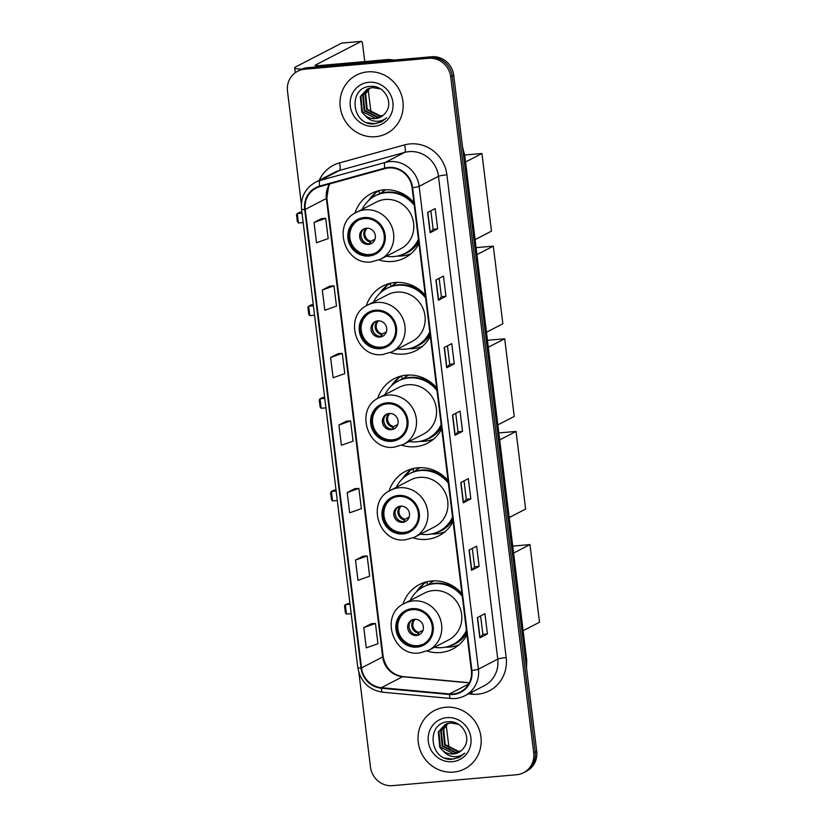 <?xml version="1.0" encoding="UTF-8"?>
<svg xmlns="http://www.w3.org/2000/svg" width="827" height="827" viewBox="0 0 827 827"><rect width="100%" height="100%" fill="white"/><g stroke="black" fill="none" stroke-linecap="round" stroke-linejoin="round"><path stroke-width="1.24" d="M461.942 593.724A36.285 34.496 -117.3 0 0 431.725 580.957A36.285 34.496 -117.3 0 0 419.454 584.513A36.285 34.496 -117.3 0 0 402.935 604.289M427.094 651.025A36.285 34.496 -117.3 0 0 440.512 652.534A36.285 34.496 -117.3 0 0 452.782 648.978A36.285 34.496 -117.3 0 0 466.986 634.785M427.104 581.701A36.285 34.496 -117.3 0 0 426.494 582.249M448.048 480.559A36.285 34.496 -117.3 0 0 417.831 467.793A36.285 34.496 -117.3 0 0 405.561 471.338A36.285 34.496 -117.3 0 0 389.041 491.124M413.2 537.86A36.285 34.496 -117.3 0 0 426.618 539.369A36.285 34.496 -117.3 0 0 438.889 535.813A36.285 34.496 -117.3 0 0 453.093 521.61M413.211 468.527A36.285 34.496 -117.3 0 0 412.601 469.085M436.677 387.915A36.285 34.496 -117.3 0 0 406.46 375.148A36.285 34.496 -117.3 0 0 394.19 378.704A36.285 34.496 -117.3 0 0 377.67 398.48M401.819 445.215A36.285 34.496 -117.3 0 0 415.247 446.725A36.285 34.496 -117.3 0 0 427.518 443.179A36.285 34.496 -117.3 0 0 441.711 428.975M401.829 375.892A36.285 34.496 -117.3 0 0 401.219 376.44M425.295 295.27A36.285 34.496 -117.3 0 0 395.079 282.514A36.285 34.496 -117.3 0 0 382.818 286.059A36.285 34.496 -117.3 0 0 366.289 305.835M390.447 352.571A36.285 34.496 -117.3 0 0 403.876 354.08A36.285 34.496 -117.3 0 0 416.136 350.534A36.285 34.496 -117.3 0 0 430.34 336.331M390.458 283.248A36.285 34.496 -117.3 0 0 389.848 283.806M413.924 202.636A36.285 34.496 -117.3 0 0 383.707 189.869A36.285 34.496 -117.3 0 0 371.437 193.425A36.285 34.496 -117.3 0 0 354.917 213.201M379.076 259.936A36.285 34.496 -117.3 0 0 392.494 261.446A36.285 34.496 -117.3 0 0 404.765 257.89A36.285 34.496 -117.3 0 0 418.969 243.696M379.086 190.603A36.285 34.496 -117.3 0 0 378.477 191.161M381.485 192.588A33.204 31.56 62.7 0 1 385.382 189.765M392.866 285.232A33.204 31.56 62.7 0 1 396.753 282.41M404.238 377.867A33.204 31.56 62.7 0 1 408.135 375.044M415.609 470.511A33.204 31.56 62.7 0 1 419.506 467.689M429.513 583.676A33.204 31.56 62.7 0 1 433.4 580.854M358.887 672.599L370.496 767.115A20.541 19.528 -117.3 0 0 392.567 785.65L516.606 774.734A20.541 19.528 -117.3 0 0 523.543 772.718L526.572 771.157A20.541 19.528 -117.3 0 0 536.723 751.185L453.734 75.288A20.541 19.528 -117.3 0 0 431.663 56.753L307.623 67.68A20.541 19.528 -117.3 0 0 300.677 69.685L299.167 70.471A20.541 19.528 -117.3 0 1 306.114 68.455A20.541 19.528 -117.3 0 0 299.167 70.471L297.658 71.246A20.541 19.528 -117.3 0 0 287.496 91.218L301.379 204.217M523.543 772.718A20.541 19.528 -117.3 0 0 533.704 752.746L450.705 76.849A20.541 19.528 -117.3 0 0 428.634 58.314L430.154 57.539L306.114 68.455L430.154 57.539A20.541 19.528 -117.3 0 1 452.224 76.063A20.541 19.528 -117.3 0 0 430.154 57.539L431.663 56.753M533.704 752.746L535.214 751.97L452.224 76.063L535.214 751.97A20.541 19.528 -117.3 0 1 525.062 771.942A20.541 19.528 -117.3 0 0 535.214 751.97L536.723 751.185M367.612 71.877A32.863 31.24 -117.3 0 0 356.499 75.092A32.863 31.24 -117.3 0 0 341.53 112.989A32.863 31.24 -117.3 0 0 375.572 136.703A32.863 31.24 -117.3 0 0 386.685 133.488A32.863 31.24 -117.3 0 0 401.653 95.591A32.863 31.24 -117.3 0 0 367.612 71.877A32.863 31.24 -117.3 0 0 356.499 75.092A32.863 31.24 -117.3 0 0 341.53 112.989A32.863 31.24 -117.3 0 0 375.572 136.703A32.863 31.24 -117.3 0 0 386.685 133.488A32.863 31.24 -117.3 0 0 401.653 95.591A32.863 31.24 -117.3 0 0 367.612 71.877M445.629 707.261A32.863 31.24 -117.3 0 0 434.516 710.486A32.863 31.24 -117.3 0 0 419.547 748.373A32.863 31.24 -117.3 0 0 453.589 772.087A32.863 31.24 -117.3 0 0 464.702 768.872A32.863 31.24 -117.3 0 0 479.67 730.975A32.863 31.24 -117.3 0 0 445.629 707.261A32.863 31.24 -117.3 0 0 434.516 710.486A32.863 31.24 -117.3 0 0 419.547 748.373A32.863 31.24 -117.3 0 0 453.589 772.087A32.863 31.24 -117.3 0 0 464.702 768.872A32.863 31.24 -117.3 0 0 479.67 730.975A32.863 31.24 -117.3 0 0 445.629 707.261M388.545 167.964A21.905 20.83 62.7 0 1 412.094 187.739L471.369 670.521A21.905 20.83 62.7 0 1 460.546 691.827A21.905 20.83 62.7 0 1 449.464 693.956L381.381 687.682A21.905 20.83 62.7 0 1 361.513 667.916L305.215 209.417A21.905 20.83 62.7 0 1 316.048 188.122A21.905 20.83 62.7 0 1 319.863 186.623L384.958 168.615A21.905 20.83 62.7 0 1 388.545 167.964M388.483 167.426A22.453 21.347 -117.3 0 0 384.803 168.088L319.708 186.096A22.453 21.347 -117.3 0 0 304.687 209.469L360.985 667.968A22.453 21.347 -117.3 0 0 381.361 688.219L449.443 694.494A22.453 21.347 -117.3 0 0 471.897 670.48L412.611 187.688A22.453 21.347 -117.3 0 0 388.483 167.426M487.413 633.947L482.875 634.35L480.042 637.731A5.479 0.62 173 0 1 479.856 637.855L487.413 633.947L484.922 613.696L477.365 617.604L479.856 637.855M472.32 548.404L474.584 566.846L471.752 570.206A5.479 0.62 173 0 1 471.566 570.33L479.122 566.433L476.631 546.171L469.074 550.079L471.566 570.33M474.584 566.826L479.122 566.433M470.832 498.908L466.294 499.301L463.461 502.682A5.479 0.62 173 0 1 463.275 502.816L470.832 498.908L468.34 478.647L460.784 482.554L463.275 502.816M437.669 228.821L433.131 229.213L430.298 232.594A5.479 0.62 173 0 1 430.112 232.728L437.669 228.821L435.178 208.559L427.621 212.467L430.112 232.728M445.96 296.335L441.422 296.738L438.589 300.118A5.479 0.62 173 0 1 438.403 300.242L445.96 296.335L443.468 276.084L435.912 279.991L438.403 300.242M447.448 345.831L449.712 364.273L446.88 367.643A5.479 0.62 173 0 1 446.694 367.767L454.25 363.859L451.759 343.608L444.202 347.516L446.694 367.767M449.712 364.262L454.25 363.859M462.541 431.384L458.003 431.787L455.17 435.157A5.479 0.62 173 0 1 454.984 435.291L462.541 431.384L460.05 411.122L452.493 415.03L454.984 435.291M428.634 58.314L304.594 69.241A20.541 19.528 -117.3 0 0 297.658 71.246M363.043 556.209L355.486 560.075L357.967 580.337L369.648 576.192L367.167 555.94L362.97 556.209M371.333 623.734L363.777 627.6L366.258 647.861L377.939 643.716L375.458 623.465L371.261 623.734M338.171 353.636L330.614 357.512L333.095 377.774L344.776 373.628L342.285 353.377L338.098 353.646M329.88 286.121L322.323 289.988L324.804 310.249L336.486 306.104L333.994 285.853L329.808 286.121M321.589 218.597L314.033 222.463L316.514 242.725L328.195 238.579L325.704 218.328L321.517 218.597M354.752 488.685L347.195 492.561L349.676 512.812L361.358 508.677L358.877 488.416L354.68 488.685M338.905 425.037L341.386 445.288L353.067 441.153L350.586 420.891L346.389 421.17L338.905 425.037L350.586 420.891M458.003 431.797L455.739 413.355M441.422 296.759L439.158 278.317M433.131 229.234L430.867 210.792M466.294 499.322L464.03 480.88M482.875 634.371L480.611 615.929M330.614 357.512L342.285 353.377M322.323 289.988L333.994 285.853M314.033 222.463L325.704 218.328M347.195 492.561L358.877 488.416M355.486 560.075L367.167 555.94M363.777 627.6L375.458 623.465M382.715 115.708L379.882 116.235L366.568 109.515L365.1 94.051L369.679 88.138M382.984 115.491L380.482 115.925L367.167 109.205L365.699 93.74L370.01 88.044M381.578 116.493L377.484 117.475L364.169 110.756L362.702 95.291L368.397 88.592M381.867 116.307L378.084 117.165L364.769 110.446L363.301 94.981L368.708 88.468M365.441 115.842A15.475 14.71 -117.3 0 0 375.355 118.571A15.475 14.71 -117.3 0 0 380.585 117.062A15.475 14.71 -117.3 0 0 385.858 112.327C394.003 102.228 383.79 84.985 370.816 86.37C347.557 86.794 351.413 125.177 373.515 123.947L381.454 121.91L386.767 117.765C383.335 120.494 379.417 121.631 375.003 121.176C371.23 120.711 368.036 118.933 365.441 115.842L361.771 111.996L360.303 96.532L367.167 89.161L372.543 87.569L380.472 88.913M380.689 117.01L375.685 118.406L362.371 111.686L360.903 96.221L367.467 89.006M368.894 82.276A22.319 21.213 -117.3 0 0 350.307 106.166A22.319 21.213 -117.3 0 0 374.3 126.304A22.319 21.213 -117.3 0 0 392.877 102.414A22.319 21.213 -117.3 0 0 368.894 82.276M381.526 121.869L374.91 123.74L367.291 122.727M301.979 69.075A27.384 3.091 173 0 1 294.691 67.886A27.384 3.091 173 0 1 295.766 66.842L341.675 43.107A3.422 0.992 -95 0 1 341.789 43.076A3.422 0.992 -95 0 1 341.913 43.087M371.096 113.237L368.211 89.781M364.748 61.58L362.619 44.276A3.422 0.992 85 0 0 361.378 41.35A3.422 0.992 85 0 0 361.265 41.381L315.345 65.116A6.843 0.775 -7 0 0 315.077 65.374A6.843 0.775 -7 0 0 319.987 65.519L388.245 59.513A3.422 3.256 62.7 0 1 388.824 59.513L394.448 60.03M364.325 218.566A18.483 17.574 -117.3 0 0 358.07 220.375A18.483 17.574 -117.3 0 0 349.656 241.691A18.483 17.574 -117.3 0 0 368.801 255.026A18.483 17.574 -117.3 0 0 375.044 253.217A18.483 17.574 -117.3 0 0 383.47 231.901A18.483 17.574 -117.3 0 0 364.325 218.566M358.546 220.137A18.483 17.574 -117.3 0 0 350.679 241.463A18.483 17.574 -117.3 0 0 369.741 254.53A18.483 17.574 -117.3 0 0 375.52 252.959M402.883 193.787A25.678 24.407 -117.3 0 0 399.503 193.611M386.395 256.215A32.387 30.785 -117.3 0 0 394.107 256.525A32.387 30.785 -117.3 0 0 405.054 253.351L405.995 252.866A32.387 30.785 -117.3 0 0 418.555 240.399M414.017 203.359A32.387 30.785 -117.3 0 0 387.201 192.153A32.387 30.785 -117.3 0 0 376.254 195.327L375.313 195.813A32.387 30.785 -117.3 0 0 362.195 209.376M405.054 253.351A32.387 30.785 -117.3 0 0 418.421 239.261M414.255 205.303A32.387 30.785 -117.3 0 0 386.261 192.65A32.387 30.785 -117.3 0 0 375.313 195.813M380.554 259.233L400.588 248.875A26.361 25.058 -117.3 0 0 412.59 218.483A26.361 25.058 -117.3 0 0 385.289 199.462A26.361 25.058 -117.3 0 0 376.378 202.046L356.344 212.394A26.361 25.058 62.7 0 1 365.255 209.82A26.361 25.058 62.7 0 1 392.567 228.831A26.361 25.058 62.7 0 1 380.554 259.233L371.416 261.88C344.528 265.839 331.575 223.424 356.344 212.394M385.858 189.817L386.002 189.745A32.863 31.24 -117.3 0 0 385.858 189.817A32.863 31.24 -117.3 0 0 380.172 193.652M366.506 228.2A8.218 7.805 -117.3 0 0 359.993 238.476A8.218 7.805 -117.3 0 0 371.282 243.603A8.218 7.805 -117.3 0 0 366.506 228.2M364.407 228.697A8.218 7.805 -117.3 0 0 371.923 243.231M410.905 253.786A35.602 33.845 62.7 0 1 401.674 255.988A35.602 33.845 62.7 0 1 398.624 256.112L397.105 256.101M368.47 200.713L369.338 199.462A35.602 33.845 62.7 0 1 376.047 192.412L379.076 190.851L379.448 193.911M371.085 198.48A32.832 31.199 -117.3 0 1 371.189 198.387L376.047 192.412M364.893 242.497A9.583 9.107 62.7 0 1 360.944 234.847M369.328 244.337L370.961 241.277L374.993 239.189M464.702 155.021L481.945 153.502L491.476 231.146L475.091 239.623M465.56 161.968L481.945 153.502M302.02 213.128L297.275 213.542L298.433 223.001L303.178 222.577M301.886 212.053L299.808 212.239L297.275 213.542L296.511 214.813L297.348 221.564L298.433 223.001M375.696 311.2A18.483 17.574 -117.3 0 0 369.452 313.009A18.483 17.574 -117.3 0 0 361.027 334.325A18.483 17.574 -117.3 0 0 380.172 347.66A18.483 17.574 -117.3 0 0 386.426 345.851A18.483 17.574 -117.3 0 0 394.841 324.535A18.483 17.574 -117.3 0 0 375.696 311.2M369.927 312.771A18.483 17.574 -117.3 0 0 362.061 334.108A18.483 17.574 -117.3 0 0 381.123 347.175A18.483 17.574 -117.3 0 0 386.891 345.603M414.265 286.421A25.678 24.407 -117.3 0 0 410.874 286.245M397.777 348.849A32.387 30.785 -117.3 0 0 405.478 349.159A32.387 30.785 -117.3 0 0 416.426 345.996L417.366 345.5A32.387 30.785 -117.3 0 0 429.937 333.033M425.388 296.004A32.387 30.785 -117.3 0 0 398.583 284.798A32.387 30.785 -117.3 0 0 387.625 287.961L386.685 288.458A32.387 30.785 -117.3 0 0 373.566 302.02M416.426 345.996A32.387 30.785 -117.3 0 0 429.792 331.896M425.626 297.937A32.387 30.785 -117.3 0 0 397.632 285.284A32.387 30.785 -117.3 0 0 386.685 288.458M391.926 351.868L411.96 341.52A26.361 25.058 -117.3 0 0 423.962 311.128A26.361 25.058 -117.3 0 0 396.66 292.107A26.361 25.058 -117.3 0 0 387.749 294.691L367.726 305.039A26.361 25.058 62.7 0 1 376.636 302.455A26.361 25.058 62.7 0 1 403.938 321.476A26.361 25.058 62.7 0 1 391.926 351.868L382.787 354.525C355.91 358.484 342.947 316.059 367.726 305.039M397.239 282.462L397.373 282.389A32.863 31.24 -117.3 0 0 397.239 282.462A32.863 31.24 -117.3 0 0 391.553 286.287M377.887 320.845A8.218 7.805 -117.3 0 0 371.364 331.12A8.218 7.805 -117.3 0 0 382.653 336.248A8.218 7.805 -117.3 0 0 377.887 320.845M375.789 321.341A8.218 7.805 -117.3 0 0 383.294 335.865M422.287 346.42A35.602 33.845 62.7 0 1 413.045 348.622A35.602 33.845 62.7 0 1 409.996 348.746L408.476 348.746M379.841 293.347L380.72 292.107A35.602 33.845 62.7 0 1 387.429 285.057L390.447 283.496L390.82 286.545M382.456 291.114A32.832 31.199 -117.3 0 1 382.56 291.032L387.429 285.057M376.275 335.142A9.583 9.107 62.7 0 1 372.315 327.492M380.699 336.982L382.332 333.922L386.374 331.834M476.073 247.655L493.316 246.136L502.857 323.791L486.462 332.258M476.931 254.613L493.316 246.136M313.392 305.763L308.647 306.186L309.815 315.635L314.56 315.221M313.268 304.698L311.179 304.874L308.647 306.186L307.892 307.458L308.719 314.208L309.815 315.635M387.067 403.845A18.483 17.574 -117.3 0 0 380.823 405.654A18.483 17.574 -117.3 0 0 372.398 426.97A18.483 17.574 -117.3 0 0 391.553 440.305A18.483 17.574 -117.3 0 0 397.797 438.496A18.483 17.574 -117.3 0 0 406.222 417.18A18.483 17.574 -117.3 0 0 387.067 403.845M381.299 405.416A18.483 17.574 -117.3 0 0 373.432 426.742A18.483 17.574 -117.3 0 0 392.494 439.819A18.483 17.574 -117.3 0 0 398.263 438.248M425.636 379.066A25.678 24.407 -117.3 0 0 422.256 378.89M409.148 441.494A32.387 30.785 -117.3 0 0 416.849 441.804A32.387 30.785 -117.3 0 0 427.797 438.63L428.748 438.145A32.387 30.785 -117.3 0 0 441.308 425.678M436.759 388.649A32.387 30.785 -117.3 0 0 409.954 377.432A32.387 30.785 -117.3 0 0 399.007 380.606L398.056 381.092A32.387 30.785 -117.3 0 0 384.937 394.655M427.797 438.63A32.387 30.785 -117.3 0 0 441.173 424.54M436.997 390.582A32.387 30.785 -117.3 0 0 409.014 377.929A32.387 30.785 -117.3 0 0 398.056 381.092M403.307 444.512L423.331 434.165A26.361 25.058 -117.3 0 0 435.343 403.762A26.361 25.058 -117.3 0 0 408.042 384.751A26.361 25.058 -117.3 0 0 399.131 387.325L379.097 397.684A26.361 25.058 62.7 0 1 388.008 395.099A26.361 25.058 62.7 0 1 415.309 414.12A26.361 25.058 62.7 0 1 403.307 444.512L394.159 447.159C367.281 451.128 354.328 408.703 379.097 397.684M408.61 375.107L408.755 375.024A32.863 31.24 -117.3 0 0 408.61 375.107A32.863 31.24 -117.3 0 0 402.925 378.931M389.259 413.479A8.218 7.805 -117.3 0 0 382.736 423.765A8.218 7.805 -117.3 0 0 394.024 428.882A8.218 7.805 -117.3 0 0 389.259 413.479M387.16 413.976A8.218 7.805 -117.3 0 0 394.675 428.51M433.658 439.065A35.602 33.845 62.7 0 1 424.427 441.267A35.602 33.845 62.7 0 1 421.377 441.391L419.847 441.38M391.223 385.992L392.091 384.741A35.602 33.845 62.7 0 1 398.8 377.701L401.819 376.13L402.201 379.19M393.838 383.759A32.832 31.199 -117.3 0 1 393.931 383.676L398.8 377.701M387.646 427.776A9.583 9.107 62.7 0 1 383.697 420.126M392.081 429.627L393.714 426.556L397.746 424.468M487.454 340.3L504.697 338.781L514.229 416.426L497.844 424.902M488.302 347.247L504.697 338.781M324.773 398.407L320.028 398.821L321.186 408.28L325.931 407.866M324.639 397.332L322.561 397.518L320.028 398.821L319.263 400.092L320.09 406.853L321.186 408.28M398.449 496.479A18.483 17.574 -117.3 0 0 392.194 498.288A18.483 17.574 -117.3 0 0 383.78 519.604A18.483 17.574 -117.3 0 0 402.925 532.95A18.483 17.574 -117.3 0 0 409.169 531.141A18.483 17.574 -117.3 0 0 417.594 509.814A18.483 17.574 -117.3 0 0 398.449 496.479M392.67 498.05A18.483 17.574 -117.3 0 0 384.803 519.387A18.483 17.574 -117.3 0 0 403.865 532.454A18.483 17.574 -117.3 0 0 409.644 530.882M437.007 471.71A25.678 24.407 -117.3 0 0 433.627 471.524M420.519 534.128A32.387 30.785 -117.3 0 0 428.231 534.438A32.387 30.785 -117.3 0 0 439.178 531.275L440.119 530.789A32.387 30.785 -117.3 0 0 452.679 518.322M448.141 481.283A32.387 30.785 -117.3 0 0 421.325 470.077A32.387 30.785 -117.3 0 0 410.378 473.251L409.437 473.737A32.387 30.785 -117.3 0 0 396.319 487.299M439.178 531.275A32.387 30.785 -117.3 0 0 452.545 517.185M448.379 483.226A32.387 30.785 -117.3 0 0 420.385 470.563A32.387 30.785 -117.3 0 0 409.437 473.737M414.678 537.157L434.713 526.799A26.361 25.058 -117.3 0 0 446.714 496.407A26.361 25.058 -117.3 0 0 419.413 477.386A26.361 25.058 -117.3 0 0 410.502 479.97L390.468 490.318A26.361 25.058 62.7 0 1 399.379 487.744A26.361 25.058 62.7 0 1 426.691 506.755A26.361 25.058 62.7 0 1 414.678 537.157L405.54 539.804C378.652 543.763 365.699 501.348 390.468 490.318M419.982 467.741L420.126 467.668A32.863 31.24 -117.3 0 0 419.982 467.741A32.863 31.24 -117.3 0 0 414.296 471.566M400.64 506.124A8.218 7.805 -117.3 0 0 394.117 516.399A8.218 7.805 -117.3 0 0 405.406 521.527A8.218 7.805 -117.3 0 0 400.64 506.124M398.531 506.62A8.218 7.805 -117.3 0 0 406.047 521.144M445.029 531.699A35.602 33.845 62.7 0 1 435.798 533.901A35.602 33.845 62.7 0 1 432.748 534.035L431.229 534.025M402.594 478.637L403.462 477.386A35.602 33.845 62.7 0 1 410.171 470.336L413.2 468.775L413.572 471.835M405.209 476.404A32.832 31.199 -117.3 0 1 405.313 476.311L410.171 470.336M399.017 520.421A9.583 9.107 62.7 0 1 395.068 512.771M403.452 522.261L405.085 519.201L409.127 517.113M498.826 432.935L516.069 431.425L525.6 509.07L509.215 517.547M499.684 439.892L516.069 431.425M336.144 491.052L331.4 491.465L332.557 500.924L337.302 500.5M336.01 489.977L333.932 490.163L331.4 491.465L330.635 492.737L331.472 499.487L332.557 500.924M412.342 609.654A18.483 17.574 -117.3 0 0 406.088 611.463A18.483 17.574 -117.3 0 0 397.673 632.779A18.483 17.574 -117.3 0 0 416.818 646.114A18.483 17.574 -117.3 0 0 423.073 644.305A18.483 17.574 -117.3 0 0 431.487 622.989A18.483 17.574 -117.3 0 0 412.342 609.654M406.564 611.225A18.483 17.574 -117.3 0 0 398.697 632.552A18.483 17.574 -117.3 0 0 417.759 645.629A18.483 17.574 -117.3 0 0 423.538 644.047M450.911 584.875A25.678 24.407 -117.3 0 0 447.521 584.699M434.423 647.303A32.387 30.785 -117.3 0 0 442.125 647.613A32.387 30.785 -117.3 0 0 453.072 644.44L454.013 643.954A32.387 30.785 -117.3 0 0 466.583 631.487M462.035 594.448A32.387 30.785 -117.3 0 0 435.219 583.242A32.387 30.785 -117.3 0 0 424.272 586.415L423.331 586.901A32.387 30.785 -117.3 0 0 410.213 600.464M453.072 644.44A32.387 30.785 -117.3 0 0 466.438 630.35M462.272 596.391A32.387 30.785 -117.3 0 0 434.278 583.738A32.387 30.785 -117.3 0 0 423.331 586.901M428.572 650.322L448.606 639.964A26.361 25.058 -117.3 0 0 460.608 609.571A26.361 25.058 -117.3 0 0 433.307 590.55A26.361 25.058 -117.3 0 0 424.396 593.135L404.362 603.493A26.361 25.058 62.7 0 1 413.283 600.909A26.361 25.058 62.7 0 1 440.584 619.93A26.361 25.058 62.7 0 1 428.572 650.322L419.434 652.968C392.556 656.938 379.593 614.513 404.362 603.493M433.886 580.905L434.02 580.833A32.863 31.24 -117.3 0 0 433.886 580.905A32.863 31.24 -117.3 0 0 428.2 584.741M414.534 619.289A8.218 7.805 -117.3 0 0 408.011 629.564A8.218 7.805 -117.3 0 0 419.299 634.691A8.218 7.805 -117.3 0 0 414.534 619.289M412.435 619.785A8.218 7.805 -117.3 0 0 419.94 634.319M458.923 644.874A35.602 33.845 62.7 0 1 449.692 647.076A35.602 33.845 62.7 0 1 446.642 647.2L445.122 647.19M416.488 591.801L417.366 590.55A35.602 33.845 62.7 0 1 424.065 583.5L427.094 581.939L427.466 584.999M419.103 589.568A32.832 31.199 -117.3 0 1 419.206 589.475L424.065 583.5M412.921 633.585A9.583 9.107 62.7 0 1 408.962 625.936M417.346 635.436L418.979 632.366L423.021 630.277M512.719 546.109L529.962 544.59L539.504 622.235L523.109 630.712M513.577 553.056L529.962 544.59M350.038 604.217L345.293 604.63L346.461 614.089L351.196 613.665M349.904 603.141L345.293 604.63L344.539 605.902L345.366 612.652L346.461 614.089M449.102 748.621L446.229 725.165M460.732 751.092L457.9 751.619L444.585 744.91L443.117 729.435L447.696 723.522M461.001 750.875L458.499 751.309L445.184 744.6L443.717 729.125L448.027 723.429M459.595 751.877L455.501 752.859L442.187 746.15L440.719 730.675L446.415 723.976M459.884 751.691L456.101 752.549L442.786 745.84L441.318 730.365L446.725 723.852M443.458 751.226A15.475 14.71 -117.3 0 0 453.372 753.955A15.475 14.71 -117.3 0 0 458.603 752.446A15.475 14.71 -117.3 0 0 463.875 747.711C472.021 737.612 461.797 720.369 448.834 721.754C425.574 722.178 429.42 760.561 451.532 759.341L459.461 757.294L464.774 753.149C461.352 755.878 457.434 757.015 453.01 756.56C449.237 756.095 446.053 754.317 443.458 751.226L439.788 747.391L438.31 731.916L445.184 724.545L450.55 722.953L458.489 724.297M458.696 752.394L453.703 753.79L440.388 747.081L438.91 731.606L445.484 724.39M446.9 717.66A22.319 21.213 -117.3 0 0 428.324 741.55A22.319 21.213 -117.3 0 0 452.307 761.688A22.319 21.213 -117.3 0 0 470.894 737.798A22.319 21.213 -117.3 0 0 446.9 717.66M459.543 757.263L452.917 759.124L445.308 758.111M526.313 666.438A27.384 26.03 -117.3 0 0 526.199 660.752L464.185 155.683A27.384 26.03 -117.3 0 0 462.913 150.1M463.637 155.962L464.185 155.683A13.697 1.54 -7 0 0 464.722 155.166L526.737 660.225L526.541 668.278M307.623 67.68L304.594 69.241M453.734 75.288L450.705 76.849M526.737 660.225A13.697 1.54 -7 0 1 526.199 660.752L525.652 661.031M319.243 180.307A34.238 32.542 62.7 0 1 339.411 162.919L404.506 144.911A34.238 32.542 62.7 0 1 446.9 174.786L506.176 657.568A6.843 0.775 -7 0 0 497.761 659.119L438.475 176.337A27.384 26.03 -117.3 0 0 409.045 151.63A27.384 26.03 -117.3 0 0 404.568 152.437L339.463 170.445A27.384 26.03 -117.3 0 0 334.697 172.316L315.345 182.312A27.384 26.03 62.7 0 1 320.121 180.441A6.843 2.088 74.5 0 0 319.708 186.096M506.176 657.568A34.238 32.542 62.7 0 1 477.675 694.204A34.238 32.542 62.7 0 1 471.948 694.194L468.506 693.874M484.219 685.748A27.384 26.03 -117.3 0 0 497.761 659.119L478.409 669.126A27.384 26.03 62.7 0 1 464.867 695.755L484.219 685.748M339.411 162.919A6.843 2.088 -105.5 0 1 339.463 170.445L320.121 180.441L385.217 162.443A27.384 26.03 62.7 0 1 389.703 161.627A27.384 26.03 62.7 0 1 419.134 186.333A6.843 0.775 173 0 1 412.611 187.688M384.803 168.088A6.843 2.088 74.5 0 1 385.217 162.443L404.568 152.437A6.843 2.088 -105.5 0 0 404.506 144.911M315.345 182.312C305.225 188.215 300.625 197.177 301.535 209.2A6.843 0.775 -7 0 0 304.687 209.469M360.985 667.968A6.843 0.775 173 0 1 357.833 667.699C360.531 681.748 368.801 689.925 382.632 692.209L450.715 698.484C455.718 698.929 460.443 698.009 464.867 695.755M381.361 688.219A6.843 1.819 95.3 0 0 382.632 692.209M449.443 694.494A6.843 1.819 95.3 0 0 450.715 698.484M471.897 670.48A6.843 0.775 -7 0 0 478.409 669.126L419.134 186.333L438.475 176.337A6.843 0.775 -7 0 1 446.9 174.786M471.948 692.096A6.843 1.819 -84.7 0 1 471.948 694.194M361.513 667.916L382.674 656.979A21.905 20.83 -117.3 0 0 402.553 676.734L469.291 682.895M381.381 687.682L402.553 676.734A12.322 3.267 -84.7 0 1 403.111 676.61L469.374 682.73M449.464 693.956L468.692 684.022M329.735 183.894A21.905 20.83 -117.3 0 0 326.376 198.48L382.674 656.979A12.322 1.396 -7 0 0 383.159 656.514C385.558 668.164 392.205 674.863 403.111 676.61M305.215 209.417L326.376 198.48A12.322 1.396 -7 0 0 326.861 198.015L383.159 656.514M455.17 435.157L452.679 414.937M446.88 367.643L444.388 347.412M438.589 300.118L436.098 279.888M430.298 232.594L427.807 212.374M463.461 502.682L460.97 482.461M471.752 570.206L469.26 549.986M480.042 637.731L477.551 617.5M385.764 60.795L388.245 59.513M361.265 41.381L341.675 43.107M388.824 59.513L386.457 60.733M368.925 256.039A19.517 18.545 -117.3 0 0 385.165 235.157A19.517 18.545 -117.3 0 0 364.2 217.553A19.517 18.545 -117.3 0 0 347.95 238.434A19.517 18.545 -117.3 0 0 368.925 256.039M400.433 255.254A32.832 31.199 -117.3 0 0 418.762 242.073M370.362 242.032A7.95 7.557 62.7 0 1 366.299 228.221M370.961 241.277A7.536 7.154 62.7 0 1 367.25 228.169M380.296 348.674A19.517 18.545 -117.3 0 0 396.536 327.792A19.517 18.545 -117.3 0 0 375.572 310.187A19.517 18.545 -117.3 0 0 359.332 331.069A19.517 18.545 -117.3 0 0 380.296 348.674M411.815 347.898A32.832 31.199 -117.3 0 0 430.143 334.718M381.743 334.677A7.95 7.557 62.7 0 1 377.681 320.866M382.332 333.922A7.536 7.154 62.7 0 1 378.621 320.814M391.678 441.318A19.517 18.545 -117.3 0 0 407.918 420.436A19.517 18.545 -117.3 0 0 386.943 402.832A19.517 18.545 -117.3 0 0 370.703 423.713A19.517 18.545 -117.3 0 0 391.678 441.318M423.186 440.543A32.832 31.199 -117.3 0 0 441.515 427.363M393.114 427.321A7.95 7.557 62.7 0 1 389.052 413.5M393.714 426.556A7.536 7.154 62.7 0 1 390.003 413.448M403.049 533.953A19.517 18.545 -117.3 0 0 419.289 513.071A19.517 18.545 -117.3 0 0 398.325 495.466A19.517 18.545 -117.3 0 0 382.084 516.348A19.517 18.545 -117.3 0 0 403.049 533.953M434.557 533.177A32.832 31.199 -117.3 0 0 452.886 519.997M404.486 519.956A7.95 7.557 62.7 0 1 400.423 506.145M405.085 519.201A7.536 7.154 62.7 0 1 401.374 506.093M416.942 647.127A19.517 18.545 -117.3 0 0 433.183 626.246A19.517 18.545 -117.3 0 0 412.218 608.641A19.517 18.545 -117.3 0 0 395.978 629.523A19.517 18.545 -117.3 0 0 416.942 647.127M448.451 646.352A32.832 31.199 -117.3 0 0 466.79 633.172M418.379 633.12A7.95 7.557 62.7 0 1 414.317 619.309M418.979 632.366A7.536 7.154 62.7 0 1 415.268 619.258M462.582 147.361L464.722 155.166M301.535 209.2L357.833 667.699M329.952 183.832L328.639 186.22L326.861 198.015M295.28 72.704L294.691 67.886M341.789 43.076L361.378 41.35"/></g></svg>
